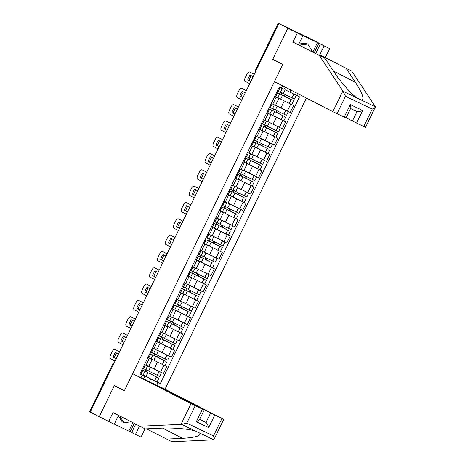<?xml version="1.0" encoding="UTF-8"?>
<svg xmlns="http://www.w3.org/2000/svg" width="465" height="465" viewBox="0 0 465 465"><rect width="100%" height="100%" fill="white"/><g stroke="black" fill="none" stroke-linecap="round" stroke-linejoin="round"><path stroke-width="0.7" d="M312.823 52.127L317.461 42.577L299.076 33.817L302.86 35.759L298.489 44.756L325.058 58.41L334.149 72.104C340.31 81.689 351.807 94.628 357.254 98.109L375.424 106.811L365.548 127.311L363.764 126.486L372.221 109.066C374.337 108.159 375.4 107.409 375.424 106.811L351.871 71.255L325.308 57.602L329.673 48.604L308.917 37.973L278.215 23.25L255.413 70.744A2.325 2.093 117.2 0 0 255.209 72.354M210.593 413.036L214.778 415.088L208.686 427.643C207.809 424.888 206.919 423.156 206.024 422.452L210.593 413.036L152.195 383.021L165.034 389.17L306.406 98.034M302.86 35.759L287.829 28.231L320.216 43.745L278.872 23.628L90.233 412.112L99.196 416.716L114.28 385.648L118.017 387.438M350.726 108.223L346.007 117.953L332.859 111.635L274.46 81.613L282.79 64.461L272.746 59.299L287.829 28.231L272.693 59.404L282.737 64.565L124.37 390.705L114.332 385.543L99.196 416.716L114.221 424.243L118.511 415.408M278.872 23.628L278.419 23.36M90.245 412.083L89.576 411.734L112.588 364.351L89.78 411.845M148.841 366.281L163.436 373.529L166.79 366.623L151.044 358.782M149.37 358.283L146.016 365.182L148.759 366.455L152.107 359.555L147.905 357.579M146.016 365.182L144.551 364.484M163.976 365.176L166.79 366.623M150.265 358.591L152.107 359.555M169.44 356.289L156.757 349.976L171.364 357.213L174.712 350.308L158.966 342.467M153.154 348.488L156.682 350.139L160.036 343.234L155.827 341.264M171.899 348.86L174.712 350.308M158.187 342.269L160.036 343.234M164.691 333.643L179.287 340.892L182.635 333.992L166.889 326.151M160.402 331.847L164.604 333.824L167.958 326.918L163.75 324.942M179.821 332.545L182.635 333.992M166.11 325.953L167.958 326.918M185.285 323.657L172.608 317.339L187.209 324.576L190.563 317.671L174.811 309.829M168.998 315.857L172.527 317.502L175.88 310.603L171.672 308.626M187.744 316.229L190.563 317.671M174.032 309.638L175.88 310.603M180.536 301.012L195.131 308.26L198.485 301.355L182.733 293.514M176.247 299.21L180.449 301.186L183.803 294.281L179.6 292.311M195.666 299.908L198.485 301.355M181.96 293.316L183.803 294.281M188.459 284.69L203.054 291.944L206.408 285.039L190.662 277.198M184.849 283.22L188.377 284.871L191.725 277.965L187.523 275.989M203.594 283.592L206.408 285.039M189.883 277.001L191.725 277.965M196.381 268.375L210.976 275.623L214.33 268.718L198.584 260.877M192.772 266.904L196.3 268.549L199.648 261.65L195.445 259.673M211.517 267.276L214.33 268.718M197.805 260.685L199.648 261.65M216.981 258.383L204.298 252.071L218.905 259.307L222.253 252.402L206.506 244.561M200.694 250.583L204.222 252.233L207.576 245.328L203.368 243.358M219.439 250.955L222.253 252.402M205.728 244.363L207.576 245.328M212.232 235.738L226.827 242.992L230.175 236.086L214.429 228.245M208.616 234.267L212.145 235.918L215.498 229.013L211.29 227.036M227.362 234.639L230.175 236.086M213.65 228.048L215.498 229.013M232.826 225.752L220.148 219.434L234.749 226.67L238.103 219.765L222.351 211.924M215.865 217.626L220.067 219.596L223.421 212.697L219.213 210.721M235.284 218.323L238.103 219.765M221.573 211.732L223.421 212.697M240.748 209.436L228.071 203.118L242.672 210.354L246.026 203.449L230.274 195.608M224.461 201.63L227.99 203.281L231.343 196.375L227.141 194.405M243.207 202.002L246.026 203.449M229.501 195.41L231.343 196.375M235.999 186.785L250.594 194.039L253.948 187.133L238.202 179.292M232.39 185.314L235.918 186.965L239.266 180.06L235.063 178.083M251.135 185.686L253.948 187.133M237.423 179.095L239.266 180.06M256.599 176.799L243.916 170.481L258.517 177.717L261.871 170.818L246.125 162.971M240.312 168.998L243.84 170.643L247.188 163.744L242.986 161.768M259.057 169.37L261.871 170.818M245.346 162.779L247.188 163.744M251.85 154.153L266.439 161.402L269.793 154.496L254.047 146.655M247.554 152.357L251.763 154.328L255.116 147.422L250.908 145.452M266.98 153.049L269.793 154.496M253.268 146.458L255.116 147.422M272.444 144.162L259.766 137.849L274.367 145.086L277.715 138.181L261.969 130.34M256.157 136.361L259.685 138.012L263.039 131.107L258.831 129.131M274.902 136.733L277.715 138.181M261.191 130.142L263.039 131.107M267.695 121.516L282.29 128.764L285.644 121.865L269.892 114.018M263.405 119.72L267.608 121.691L270.961 114.791L266.753 112.815M282.825 120.418L285.644 121.865M269.113 113.826L270.961 114.791M275.617 105.2L290.212 112.449L293.566 105.543L277.814 97.702M272.002 103.724L275.53 105.375L278.884 98.47L274.681 96.499M290.747 104.096L293.566 105.543M277.041 97.511L278.884 98.47M149.3 381.765L150.654 378.975L143.121 375.104M142.342 374.906L144.801 376.168L143.499 378.853M140.912 377.615L142.18 374.999L144.801 376.168M285.155 87.112L284.069 89.356L279.233 87.124L139.959 373.936L142.18 374.999M281.447 88.187L282.61 85.804M298.257 93.843L297.315 95.784L289.922 92.163L290.933 90.082M150.654 378.975L160.262 383.66L299.53 96.848L297.315 95.784M158.042 382.596L156.775 385.212M276.431 61.194L272.693 59.404M295.542 94.918L289.922 92.163M156.054 381.498L160.262 383.66M144.551 364.49L145.231 364.81M142.918 370.384L144.917 371.396L142.918 370.384M147.574 365.926L145.731 369.722L142.685 368.327M147.26 365.775L144.539 364.508M144.917 371.396L143.063 375.214L140.017 373.819M145.65 369.698L144.941 371.151L156.467 376.987L150.794 373.959L151.509 372.488M158.92 378.144L157.065 381.963L148.469 377.795L145.952 376.493L147.806 372.674M161.518 372.61L159.733 376.47L151.137 372.302L148.62 371L150.474 367.181L150.916 367.362L148.835 366.292M161.588 372.651L150.474 367.181M150.294 371.878L149.567 373.372L157.559 377.481L149.707 373.633M119.546 351.743L114.971 349.395A3.488 1.517 -64.4 0 0 114.954 349.384A3.488 1.517 -64.4 0 0 112.094 351.836L110.624 354.871A3.488 1.517 115.6 0 0 110.449 358.701L115.024 361.055M118.453 353.993L115.43 352.435A7.208 3.139 -64.4 0 0 113.094 357.248L116.116 358.806M148.637 370.965L145.83 369.518M145.975 376.458L143.162 375.011M152.026 367.914L160.227 371.994M149.736 373.575L146.167 371.744L146.963 370.105M119.563 351.709L116.198 349.982A3.488 1.517 -64.4 0 0 116.18 349.971A3.488 1.517 -64.4 0 0 116.163 349.965M116.634 353.057A7.208 3.139 -64.4 0 0 114.32 357.835L116.134 358.771M149.567 373.372L150.794 373.959M144.941 371.151L146.167 371.744M114.32 357.835L113.094 357.248M146.481 428.846L171.969 441.75L213.412 439.838L213.912 439.599L223.741 419.354L165.034 389.17M166.4 439.082L182.501 438.338C195.643 437.519 201.368 435.752 199.688 433.049L195.573 431.078C189.476 428.945 172.399 427.492 161.256 428.16L145.156 428.904L113.018 412.583L108.647 421.575M135.687 424.231L131.682 432.479L135.466 434.42L139.471 426.178M135.466 434.42L141.035 437.088L145.039 428.846M132.647 373.657L191.051 403.678L204.199 409.996L145.493 379.806L132.647 373.657L124.318 390.809L114.28 385.648M114.291 424.097L130.171 431.752L134.193 423.47M131.682 432.479L130.171 431.752M195.236 405.724L186.779 423.144L181.519 424.342L139.581 426.236M214.778 415.088L223.741 419.354M199.636 419.389L206.024 422.452L199.723 419.209M128.822 431.061L132.845 422.772M199.322 419.238C199.857 419.773 198.857 420.598 196.317 421.714L202.409 409.165M199.688 433.049L213.743 439.78C214.185 439.425 214.103 438.146 213.499 435.943L221.956 418.529M332.859 111.635L342.885 90.983L345.501 96.267L337.044 113.681M325.058 58.41L292.921 42.088L297.286 33.091M342.885 90.983L319.484 55.742M298.489 44.756L292.921 42.088M363.764 126.486L352.406 120.993L356.992 111.588L350.587 108.519L356.975 111.583C358.067 111.885 359.968 111.524 362.683 110.496L356.585 123.045M346.1 117.755L352.406 120.993M317.461 42.577L329.673 48.604M325.308 57.602L319.734 54.934L324.105 45.936M351.871 71.255L319.734 54.934M361.369 100.08C364.624 99.539 362.636 93.61 355.394 82.282L346.303 68.588M320.321 43.995L315.665 53.585M314.171 52.818L318.81 43.268M344.216 117.122L350.314 104.567C351.017 107.235 351.005 108.502 350.273 108.368M131.008 421.831L123.899 422.702L122.097 421.772L118.36 415.716M123.899 422.702L119.819 416.076M298.856 44.001L305.958 43.129L307.76 44.059L312.689 52.057M299.175 45.111L307.76 44.059M149.852 353.569L151.48 354.417L149.806 353.662M149.8 353.685L152.84 355.08L149.864 353.545M155.496 349.604L153.653 353.406L150.608 352.011M155.182 349.459L152.462 348.192M152.84 355.08L150.986 358.899L147.946 357.498M153.572 353.377L152.863 354.836L164.389 360.671L158.716 357.643L159.431 356.173M166.842 361.828L164.988 365.641L156.391 361.474L153.88 360.177L155.729 356.359M169.51 356.335L167.656 360.154L159.059 355.987L156.542 354.685L158.396 350.866M158.216 355.562L157.49 357.05L165.482 361.166L157.629 357.318M127.468 335.428L122.894 333.074A3.488 1.517 -64.4 0 0 122.876 333.068A3.488 1.517 -64.4 0 0 120.017 335.521L118.546 338.549A3.488 1.517 115.6 0 0 118.372 342.385L122.946 344.734M126.375 337.677L123.353 336.119A7.208 3.139 -64.4 0 0 121.016 340.932L124.039 342.49M156.56 354.644L153.752 353.202M153.898 360.137L151.084 358.695M159.948 351.598L168.15 355.673M157.658 357.26L154.089 355.423L154.886 353.784M127.486 335.393L124.12 333.661A3.488 1.517 -64.4 0 0 124.103 333.655A3.488 1.517 -64.4 0 0 124.085 333.649M124.556 336.741A7.208 3.139 -64.4 0 0 122.243 341.519L124.056 342.455M157.49 357.05L158.716 357.643M152.863 354.836L154.089 355.423M122.243 341.519L121.016 340.932M163.105 333.143L161.076 332.173M158.763 337.747L160.768 338.758L158.763 337.747M163.424 333.289L161.576 337.084L158.536 335.689M160.768 338.758L158.914 342.577L155.868 341.182M161.494 337.061L160.785 338.52L172.16 344.28L166.644 341.322L167.354 339.851M174.77 345.507L172.916 349.325L164.314 345.158L161.803 343.856L163.657 340.043M177.363 339.973L175.578 343.833L166.981 339.665L164.465 338.369L166.319 334.55L166.766 334.73L164.686 333.661M177.432 340.02L166.319 334.55M166.139 339.247L165.412 340.735L173.41 344.85L165.552 340.996M135.391 319.106L130.816 316.758A3.488 1.517 -64.4 0 0 130.799 316.746A3.488 1.517 -64.4 0 0 127.945 319.199L126.468 322.233A3.488 1.517 115.6 0 0 126.294 326.064L130.874 328.418M134.298 321.356L131.275 319.804A7.208 3.139 -64.4 0 0 128.939 324.617L131.961 326.168M164.488 338.328L161.675 336.887M161.82 343.821L159.007 342.374M167.871 335.282L176.072 339.357M165.581 340.938L162.018 339.107L162.808 337.468M135.408 319.077L132.043 317.345A3.488 1.517 -64.4 0 0 132.025 317.339A3.488 1.517 -64.4 0 0 132.008 317.328M132.478 320.42A7.208 3.139 -64.4 0 0 130.165 325.204L131.979 326.134M165.412 340.735L166.644 341.322M160.785 338.52L162.018 339.107M130.165 325.204L128.939 324.617M165.697 320.931L167.33 321.78L165.65 321.03M165.645 321.048L168.69 322.443L165.709 320.914M171.347 316.973L169.498 320.769L166.458 319.374M171.027 316.822L168.313 315.555M168.69 322.443L166.836 326.261L163.79 324.866M169.417 320.745L168.714 322.204L180.234 328.034L174.567 325.006L175.282 323.535M182.693 329.191L180.839 333.01L172.236 328.842L169.725 327.54L171.579 323.721M185.355 323.698L183.501 327.517L174.904 323.349L172.393 322.047L174.247 318.229M174.061 322.925L173.34 324.419L181.333 328.528L173.474 324.68M143.313 302.791L138.739 300.442A3.488 1.517 -64.4 0 0 138.721 300.431A3.488 1.517 -64.4 0 0 135.867 302.884L134.391 305.918A3.488 1.517 115.6 0 0 134.222 309.748L138.797 312.102M142.226 305.04L139.198 303.482A7.208 3.139 -64.4 0 0 136.861 308.295L139.889 309.853M172.41 322.013L169.597 320.565M169.742 327.505L166.935 326.058M175.799 318.961L183.995 323.041M173.503 324.622L169.94 322.791L170.736 321.152M143.33 302.756L139.965 301.029A3.488 1.517 -64.4 0 0 139.953 301.018A3.488 1.517 -64.4 0 0 139.936 301.012M140.401 304.104A7.208 3.139 -64.4 0 0 138.088 308.882L139.901 309.818M173.34 324.419L174.567 325.006M168.714 322.204L169.94 322.791M138.088 308.882L136.861 308.295M178.949 300.506L176.921 299.536M173.567 304.732L176.613 306.127L173.579 304.709M179.269 300.657L177.427 304.453L174.381 303.058M176.613 306.127L174.759 309.946L171.713 308.545M177.339 304.424L176.636 305.883L188.156 311.719L182.489 308.69L183.204 307.22M190.615 312.875L188.761 316.688L180.158 312.521L177.647 311.225L179.502 307.406M193.208 307.336L191.429 311.201L182.826 307.034L180.315 305.732L182.17 301.913L182.611 302.093L180.53 301.024M193.283 307.382L182.17 301.913M181.984 306.609L181.263 308.097L189.255 312.213L181.397 308.365M151.241 286.475L146.661 284.121A3.488 1.517 -64.4 0 0 146.649 284.115A3.488 1.517 -64.4 0 0 143.79 286.568L142.313 289.596A3.488 1.517 115.6 0 0 142.145 293.432L146.719 295.781M150.149 288.724L147.12 287.167A7.208 3.139 -64.4 0 0 144.784 291.979L147.812 293.537M180.333 305.691L177.525 304.25M177.665 311.184L174.857 309.742M183.721 302.645L191.923 306.72M181.426 308.307L177.863 306.47L178.659 304.831M147.893 284.708A3.488 1.517 -64.4 0 0 147.876 284.702A3.488 1.517 -64.4 0 0 147.858 284.696L151.253 286.44M148.323 287.788A7.208 3.139 -64.4 0 0 146.01 292.566L147.829 293.502M181.263 308.097L182.489 308.69M176.636 305.883L177.863 306.47M146.01 292.566L144.784 291.979M181.548 288.294L183.175 289.149L181.501 288.393M181.49 288.41L184.535 289.805L181.559 288.277M187.192 284.336L185.349 288.131L182.303 286.736M186.878 284.191L184.157 282.923M184.535 289.805L182.681 293.624L179.635 292.229M185.268 288.108L184.559 289.567L196.079 295.397L190.412 292.369L191.127 290.898M198.538 296.554L196.683 300.373L188.087 296.205L185.57 294.903L187.424 291.09M201.136 291.02L199.351 294.88L190.749 290.712L188.238 289.416L190.092 285.597L190.534 285.777L188.453 284.708M201.206 291.067L190.092 285.597M189.906 290.294L189.185 291.782L197.177 295.897L189.319 292.043M159.164 270.153L154.589 267.805A3.488 1.517 -64.4 0 0 154.572 267.794A3.488 1.517 -64.4 0 0 151.712 270.246L150.242 273.281A3.488 1.517 115.6 0 0 150.067 277.111L154.642 279.465M158.071 272.403L155.043 270.851A7.208 3.139 -64.4 0 0 152.706 275.664L155.734 277.216M188.255 289.375L185.448 287.934M185.587 294.868L182.78 293.421M191.644 286.33L199.845 290.404M189.348 291.985L185.785 290.154L186.581 288.515M159.181 270.124L155.816 268.392A3.488 1.517 -64.4 0 0 155.798 268.386A3.488 1.517 -64.4 0 0 155.781 268.375M156.252 271.467A7.208 3.139 -64.4 0 0 153.938 276.251L155.752 277.181M189.185 291.782L190.412 292.369M184.559 289.567L185.785 290.154M153.938 276.251L152.706 275.664M189.47 271.979L191.098 272.827L189.424 272.077M189.412 272.095L192.458 273.49L189.482 271.961M195.114 268.02L193.271 271.816L190.226 270.421M194.8 267.869L192.08 266.602M192.458 273.49L190.604 277.309L187.558 275.914M193.19 271.793L192.481 273.251L204.007 279.081L198.334 276.053L199.049 274.582M206.46 280.238L204.606 284.057L196.009 279.889L193.492 278.587L195.346 274.769M209.058 274.705L207.274 278.564L198.671 274.397L196.16 273.094L198.014 269.276L198.456 269.456L196.375 268.386M209.128 274.745L198.014 269.276M197.834 273.972L197.108 275.466L205.1 279.575L197.247 275.728M167.086 253.838L162.512 251.489A3.488 1.517 -64.4 0 0 162.494 251.478A3.488 1.517 -64.4 0 0 159.635 253.931L158.164 256.965A3.488 1.517 115.6 0 0 157.99 260.795L162.564 263.149M165.993 256.087L162.971 254.535A7.208 3.139 -64.4 0 0 160.634 259.342L163.657 260.9M196.178 273.06L193.37 271.612M193.516 278.552L190.702 277.105M199.566 270.014L207.768 274.088M197.27 275.669L193.707 273.839L194.504 272.199M167.104 253.803L163.738 252.077A3.488 1.517 -64.4 0 0 163.721 252.065A3.488 1.517 -64.4 0 0 163.703 252.059L162.494 251.478M164.174 255.151A7.208 3.139 -64.4 0 0 161.861 259.929L163.674 260.865M197.108 275.466L198.334 276.053M192.481 273.251L193.707 273.839M161.861 259.929L160.634 259.342M197.393 255.663L199.02 256.511L197.346 255.756M197.34 255.779L200.38 257.174L197.404 255.64M203.036 251.705L201.194 255.5L198.148 254.105M202.723 251.553L200.002 250.286M200.38 257.174L198.526 260.993L195.486 259.592M201.113 255.471L200.403 256.93L211.93 262.766L206.257 259.737L206.972 258.267M214.382 263.922L212.528 267.735L203.932 263.568L201.421 262.272L203.269 258.453M217.05 258.43L215.196 262.248L206.6 258.081L204.083 256.779L205.937 252.96M205.757 257.656L205.03 259.144L213.022 263.26L205.17 259.412M175.009 237.522L170.434 235.168A3.488 1.517 -64.4 0 0 170.417 235.162A3.488 1.517 -64.4 0 0 167.557 237.615L166.086 240.649A3.488 1.517 115.6 0 0 165.912 244.48L170.486 246.828M173.916 239.771L170.893 238.214A7.208 3.139 -64.4 0 0 168.557 243.026L171.579 244.584M204.1 256.738L201.293 255.297M201.438 262.231L198.625 260.789M207.489 253.692L215.69 257.767M205.199 259.354L201.63 257.517L202.426 255.878M175.026 237.487L171.661 235.755A3.488 1.517 -64.4 0 0 171.643 235.749A3.488 1.517 -64.4 0 0 171.626 235.743M172.096 238.836A7.208 3.139 -64.4 0 0 169.783 243.614L171.597 244.549M205.03 259.144L206.257 259.737M200.403 256.93L201.63 257.517M169.783 243.614L168.557 243.026M205.315 239.347L208.308 240.853L205.327 239.324M210.965 235.383L209.116 239.179L206.071 237.784M210.645 235.238L207.925 233.971M208.308 240.853L206.454 244.671L203.408 243.276M209.035 239.155L208.326 240.614L219.701 246.374L214.185 243.416L214.894 241.945M222.311 247.601L220.457 251.42L211.854 247.252L209.343 245.95L211.197 242.137M224.903 242.067L223.119 245.927L214.522 241.759L212.005 240.463L213.859 236.644L214.307 236.825L212.226 235.755M224.973 242.114L213.859 236.644M213.679 241.341L212.953 242.829L220.951 246.944L213.092 243.09M182.931 221.206L178.357 218.852A3.488 1.517 -64.4 0 0 178.339 218.841A3.488 1.517 -64.4 0 0 175.485 221.294L174.009 224.328A3.488 1.517 115.6 0 0 173.834 228.158L178.415 230.512M181.838 223.45L178.816 221.898A7.208 3.139 -64.4 0 0 176.479 226.711L179.502 228.263M212.028 240.422L209.215 238.981M209.36 245.915L206.547 244.468M215.411 237.377L223.613 241.451M213.121 243.032L209.558 241.201L210.349 239.562M182.948 221.171L179.583 219.439A3.488 1.517 -64.4 0 0 179.566 219.434A3.488 1.517 -64.4 0 0 179.548 219.422M180.019 222.514A7.208 3.139 -64.4 0 0 177.706 227.298L179.519 228.228M212.953 242.829L214.185 243.416M208.326 240.614L209.558 241.201M177.706 227.298L176.479 226.711M215.859 217.632L216.539 217.951M213.237 223.026L214.871 223.874L213.191 223.124M213.185 223.142L216.231 224.537L213.249 223.008M218.887 219.067L217.039 222.863L213.999 221.468M218.567 218.916L215.853 217.649M216.231 224.537L214.377 228.356L211.331 226.961M216.957 222.84L216.254 224.299L227.774 230.129L222.107 227.1L222.822 225.63M230.233 231.285L228.379 235.104L219.776 230.936L217.265 229.634L219.12 225.816M232.895 225.792L231.041 229.611L222.444 225.444L219.933 224.142L221.788 220.329M221.602 225.019L220.881 226.513L228.873 230.623L221.015 226.775M190.853 204.885L186.279 202.537A3.488 1.517 -64.4 0 0 186.262 202.525A3.488 1.517 -64.4 0 0 183.408 204.978L181.931 208.012A3.488 1.517 115.6 0 0 181.763 211.842L186.337 214.196M189.767 207.134L186.738 205.582A7.208 3.139 -64.4 0 0 184.402 210.389L187.43 211.947M219.951 224.107L217.138 222.659M217.283 229.6L214.475 228.152M223.34 221.061L231.535 225.136M221.044 226.717L217.481 224.886L218.277 223.246M190.871 204.85L187.505 203.124A3.488 1.517 -64.4 0 0 187.494 203.112A3.488 1.517 -64.4 0 0 187.476 203.106L186.262 202.525M187.941 206.198A7.208 3.139 -64.4 0 0 185.628 210.976L187.442 211.912M220.881 226.513L222.107 227.1M216.254 224.299L217.481 224.886M185.628 210.976L184.402 210.389M221.166 206.71L222.793 207.559L221.119 206.803M221.108 206.826L224.153 208.221L221.171 206.687M226.81 202.752L224.967 206.547L221.921 205.152M226.49 202.601L223.775 201.333M224.153 208.221L222.299 212.04L219.253 210.639M224.88 206.518L224.177 207.977L235.697 213.813L230.03 210.785L230.745 209.314M238.156 214.97L236.301 218.788L227.699 214.615L225.188 213.319L227.042 209.5M240.824 209.477L238.969 213.296L230.367 209.128L227.856 207.826L229.71 204.007M229.524 208.704L228.803 210.197L236.795 214.307L228.937 210.459M198.782 188.569L194.201 186.215A3.488 1.517 -64.4 0 0 194.19 186.209A3.488 1.517 -64.4 0 0 191.33 188.662L189.854 191.696A3.488 1.517 115.6 0 0 189.685 195.527L194.26 197.875M197.689 190.819L194.661 189.261A7.208 3.139 -64.4 0 0 192.324 194.074L195.352 195.631M227.873 207.785L225.066 206.344M225.205 213.278L222.398 211.837M231.262 204.74L239.463 208.814M228.966 210.401L225.403 208.564L226.199 206.925M198.793 188.534L195.434 186.802A3.488 1.517 -64.4 0 0 195.416 186.796A3.488 1.517 -64.4 0 0 195.399 186.791M195.864 189.883A7.208 3.139 -64.4 0 0 193.55 194.661L195.37 195.596M228.803 210.197L230.03 210.785M224.177 207.977L225.403 208.564M193.55 194.661L192.324 194.074M229.088 190.394L230.716 191.243L229.042 190.487M229.03 190.505L232.076 191.9L229.1 190.371M234.732 186.43L232.889 190.226L229.844 188.831M234.418 186.285L231.698 185.018M232.076 191.9L230.222 195.719L227.176 194.324M232.808 190.202L232.099 191.661L243.619 197.491L237.952 194.463L238.667 192.992M246.078 198.648L244.224 202.467L235.627 198.299L233.11 196.997L234.965 193.184M248.676 193.115L246.892 196.974L238.289 192.806L235.778 191.51L237.632 187.691L238.074 187.872L235.993 186.802M248.746 193.161L237.632 187.691M237.446 192.388L236.726 193.876L244.718 197.991L236.859 194.138M206.704 172.253L202.13 169.899A3.488 1.517 -64.4 0 0 202.112 169.888A3.488 1.517 -64.4 0 0 199.253 172.341L197.782 175.375A3.488 1.517 115.6 0 0 197.608 179.211L202.182 181.559M205.611 174.497L202.583 172.945A7.208 3.139 -64.4 0 0 200.246 177.758L203.275 179.31M235.796 191.47L232.988 190.028M233.128 196.962L230.32 195.515M239.184 188.424L247.386 192.498M236.888 194.079L233.325 192.248L234.122 190.609M206.722 172.219L203.356 170.486A3.488 1.517 -64.4 0 0 203.339 170.481A3.488 1.517 -64.4 0 0 203.321 170.469M203.792 173.561A7.208 3.139 -64.4 0 0 201.479 178.345L203.292 179.275M236.726 193.876L237.952 194.463M232.099 191.661L233.325 192.248M201.479 178.345L200.246 177.758M237.011 174.073L238.638 174.921L236.964 174.172M236.952 174.189L239.998 175.584L237.022 174.055M242.654 170.114L240.812 173.91L237.766 172.515M242.341 169.963L239.62 168.696M239.998 175.584L238.144 179.403L235.098 178.008M240.731 173.887L240.021 175.346L251.548 181.176L245.875 178.147L246.59 176.677M254 182.332L252.146 186.151L243.55 181.984L241.033 180.682L242.887 176.863M256.668 176.84L254.814 180.658L246.212 176.491L243.701 175.189L245.555 171.376M245.375 176.066L244.648 177.56L252.64 181.67L244.788 177.822M214.627 155.932L210.052 153.584A3.488 1.517 -64.4 0 0 210.035 153.572A3.488 1.517 -64.4 0 0 207.175 156.025L205.704 159.059A3.488 1.517 115.6 0 0 205.53 162.89L210.104 165.244M213.534 158.181L210.511 156.629A7.208 3.139 -64.4 0 0 208.175 161.436L211.197 162.994M243.718 175.154L240.911 173.707M241.056 180.647L238.243 179.199M247.107 172.108L255.308 176.183M244.811 177.764L241.248 175.933L242.044 174.294M214.644 155.897L211.279 154.171A3.488 1.517 -64.4 0 0 211.261 154.159A3.488 1.517 -64.4 0 0 211.244 154.153L210.035 153.572M211.715 157.246A7.208 3.139 -64.4 0 0 209.401 162.029L211.215 162.959M244.648 177.56L245.875 178.147M240.021 175.346L241.248 175.933M209.401 162.029L208.175 161.436M250.263 153.648L248.234 152.677M244.933 157.757L246.56 158.606L244.886 157.85M244.881 157.873L247.921 159.268L244.945 157.734M250.577 153.799L248.734 157.594L245.689 156.199M247.921 159.268L246.066 163.087L243.026 161.692M248.653 157.571L247.944 159.024L259.47 164.86L253.797 161.832L254.512 160.361M261.923 166.017L260.069 169.835L251.472 165.662L248.961 164.366L250.809 160.547M264.521 160.483L262.737 164.343L254.14 160.175L251.623 158.873L253.477 155.054L253.919 155.234L251.838 154.165M264.591 160.524L253.477 155.054M253.297 159.751L252.571 161.245L260.563 165.354L252.71 161.506M222.549 139.616L217.975 137.262A3.488 1.517 -64.4 0 0 217.957 137.256A3.488 1.517 -64.4 0 0 215.097 139.709L213.627 142.743A3.488 1.517 115.6 0 0 213.452 146.574L218.027 148.922M221.456 141.866L218.434 140.308A7.208 3.139 -64.4 0 0 216.097 145.121L219.12 146.678M251.641 158.832L248.833 157.391M248.978 164.325L246.165 162.884M255.029 155.787L263.231 159.861M252.739 161.448L249.17 159.611L249.967 157.972M222.566 139.581L219.201 137.849A3.488 1.517 -64.4 0 0 219.184 137.843A3.488 1.517 -64.4 0 0 219.166 137.838M219.637 140.93A7.208 3.139 -64.4 0 0 217.324 145.708L219.137 146.644M252.571 161.245L253.797 161.832M247.944 159.024L249.17 159.611M217.324 145.708L216.097 145.121M252.855 141.441L254.489 142.29L252.809 141.534M252.803 141.552L255.843 142.947L252.867 141.418M258.505 137.477L256.657 141.279L253.611 139.878M258.185 137.332L255.465 136.065M255.843 142.947L253.995 146.766L250.949 145.371M256.575 141.25L255.866 142.709L267.241 148.469L261.725 145.51L262.434 144.04M269.845 149.695L267.997 153.514L259.394 149.346L256.883 148.044L258.738 144.231M272.513 144.208L270.659 148.021L262.062 143.854L259.546 142.557L261.4 138.739M261.22 143.435L260.493 144.923L268.491 149.038L260.632 145.185M230.471 123.301L225.897 120.947A3.488 1.517 -64.4 0 0 225.88 120.935A3.488 1.517 -64.4 0 0 223.026 123.388L221.549 126.422A3.488 1.517 115.6 0 0 221.375 130.258L225.955 132.606M229.379 125.544L226.356 123.992A7.208 3.139 -64.4 0 0 224.02 128.805L227.042 130.357M259.569 142.517L256.756 141.075M256.901 148.01L254.088 146.562M262.952 139.471L271.153 143.546M260.662 145.127L257.099 143.296L257.889 141.656M230.489 123.266L227.123 121.534A3.488 1.517 -64.4 0 0 227.106 121.528A3.488 1.517 -64.4 0 0 227.089 121.516M227.559 124.608A7.208 3.139 -64.4 0 0 225.246 129.392L227.06 130.322M260.493 144.923L261.725 145.51M255.866 142.709L257.099 143.296M225.246 129.392L224.02 128.805M266.108 121.01L264.079 120.046M261.766 125.62L263.771 126.631L261.766 125.62M266.428 121.162L264.579 124.957L261.539 123.562M263.771 126.631L261.917 130.45L258.871 129.055M264.498 124.934L263.795 126.393L275.315 132.223L269.648 129.194L270.363 127.724M277.774 133.379L275.919 137.198L267.317 133.031L264.806 131.729L266.66 127.91M280.366 127.846L278.582 131.705L269.985 127.538L267.474 126.236L269.328 122.423L269.77 122.603L267.689 121.534M280.436 127.887L269.328 122.423M269.142 127.114L268.421 128.607L276.413 132.717L268.555 128.869M238.394 106.979L233.819 104.631A3.488 1.517 -64.4 0 0 233.802 104.619A3.488 1.517 -64.4 0 0 230.948 107.072L229.472 110.106A3.488 1.517 115.6 0 0 229.303 113.937L233.878 116.291M237.307 109.228L234.279 107.677A7.208 3.139 -64.4 0 0 231.942 112.484L234.97 114.041M267.491 126.201L264.678 124.754M264.823 131.694L262.016 130.247M270.874 123.155L279.076 127.23M268.584 128.811L265.021 126.98L265.817 125.341M235.046 105.218A3.488 1.517 -64.4 0 0 235.034 105.206A3.488 1.517 -64.4 0 0 235.017 105.2L238.411 106.944M235.482 108.293A7.208 3.139 -64.4 0 0 233.168 113.076L234.982 114.006M268.421 128.607L269.648 129.194M263.795 126.393L265.021 126.98M233.168 113.076L231.942 112.484M268.706 108.804L270.334 109.653L268.66 108.897M268.648 108.92L271.694 110.315L268.712 108.781M274.35 104.846L272.507 108.641L269.462 107.246M274.03 104.695L271.316 103.428M271.694 110.315L269.84 114.134L266.794 112.739M272.42 108.618L271.717 110.071L283.237 115.907L277.57 112.879L278.285 111.408M285.696 117.064L283.842 120.883L275.239 116.709L272.728 115.413L274.582 111.594M288.288 111.53L286.51 115.39L277.907 111.222L275.396 109.92L277.25 106.101L277.692 106.282L275.611 105.212M288.364 111.571L277.25 106.101M277.064 110.798L276.344 112.292L284.336 116.401L276.477 112.553M246.322 90.663L241.742 88.309A3.488 1.517 -64.4 0 0 241.73 88.303A3.488 1.517 -64.4 0 0 238.87 90.756L237.394 93.791A3.488 1.517 115.6 0 0 237.226 97.621L241.8 99.975M245.229 92.913L242.201 91.355A7.208 3.139 -64.4 0 0 239.864 96.168L242.893 97.726M275.414 109.885L272.606 108.438M272.746 115.372L269.938 113.931M278.802 106.834L287.004 110.908M276.506 112.495L272.943 110.658L273.74 109.019M246.334 90.629L242.974 88.896A3.488 1.517 -64.4 0 0 242.957 88.891A3.488 1.517 -64.4 0 0 242.939 88.885M243.404 91.977A7.208 3.139 -64.4 0 0 241.091 96.755L242.91 97.691M276.344 112.292L277.57 112.879M271.717 110.071L272.943 110.658M241.091 96.755L239.864 96.168M276.629 92.489L278.256 93.337L276.582 92.582M276.57 92.599L279.616 93.994L276.634 92.465M282.261 88.548L280.43 92.326L277.384 90.925M279.616 93.994L277.762 97.813L274.716 96.418M280.349 92.297L279.639 93.756L291.16 99.586L285.493 96.557L286.207 95.087M293.618 100.742L291.764 104.561L283.168 100.394L280.651 99.097L282.505 95.278M296.275 95.278L294.432 99.068L285.83 94.901L283.319 93.605L285.173 89.786M284.987 94.482L284.266 95.97L292.258 100.085L284.4 96.232M254.245 74.348L249.67 71.994A3.488 1.517 -64.4 0 0 249.653 71.988A3.488 1.517 -64.4 0 0 246.793 74.435L245.322 77.469A3.488 1.517 115.6 0 0 245.148 81.305L249.722 83.653M253.152 76.591L250.124 75.039A7.208 3.139 -64.4 0 0 247.787 79.852L250.815 81.404M283.336 93.564L280.529 92.122M280.668 99.057L277.861 97.609M286.725 90.518L293.909 94.116M284.429 96.174L280.866 94.343L281.662 92.704M254.262 74.313L250.897 72.581A3.488 1.517 -64.4 0 0 250.879 72.575A3.488 1.517 -64.4 0 0 250.862 72.563L249.653 71.988M251.333 75.656A7.208 3.139 -64.4 0 0 249.019 80.439L250.833 81.369M284.266 95.97L285.493 96.557M279.639 93.756L280.866 94.343M249.019 80.439L247.787 79.852M284.272 101.021L280.918 107.921M276.35 117.337L272.996 124.242M268.421 133.653L265.073 140.558M260.499 149.974L257.145 156.874M252.576 166.29L249.223 173.195M244.654 182.606L241.3 189.511M236.732 198.927L233.378 205.826M228.809 215.243L225.455 222.148M220.881 231.558L217.533 238.464M212.958 247.88L209.605 254.779M205.036 264.196L201.682 271.101M197.114 280.511L193.76 287.417M189.191 296.833L185.837 303.732M181.269 313.148L177.915 320.054M173.34 329.464L169.992 336.369M165.418 345.786L162.064 352.685M157.495 362.101L154.142 369.007M268.218 113.518L264.87 120.423M260.295 129.834L256.947 136.739M252.373 146.155L249.019 153.055M244.451 162.471L241.097 169.376M236.528 178.787L233.174 185.692M228.606 195.102L225.252 202.008M220.677 211.424L217.329 218.329M212.755 227.74L209.407 234.645M204.833 244.055L201.479 250.961M196.91 260.377L193.556 267.282M188.988 276.692L185.634 283.598M181.065 293.008L177.711 299.913M173.137 309.33L169.789 316.229M165.215 325.645L161.867 332.551M157.292 341.961L153.938 348.866M276.146 97.202L272.792 104.102M282.761 120.482L279.407 127.387M274.838 136.803L271.484 143.702M266.916 153.119L263.562 160.024M258.993 169.434L255.64 176.34M251.065 185.75L247.717 192.655M243.143 202.072L239.795 208.977M235.22 218.387L231.866 225.293M227.298 234.703L223.944 241.608M219.375 251.024L216.022 257.93M211.453 267.34L208.099 274.245M203.525 283.656L200.177 290.561M195.602 299.977L192.254 306.883M187.68 316.293L184.326 323.198M179.757 332.609L176.404 339.514M171.835 348.93L168.481 355.83M163.913 365.246L160.559 372.151M290.683 104.166L287.335 111.071M113.931 363.305A2.325 2.093 117.2 0 0 112.792 364.461L113.257 364.7M255.878 70.982L255.209 70.633A2.325 2.325 0 0 0 255.134 72.505M145.347 364.891L143.493 368.71M142.679 370.384L140.825 374.203M142.778 370.431L140.924 374.249M156.316 376.912L154.461 380.73M156.467 376.987L154.613 380.806M159.129 371.494L157.275 375.313M145.446 364.938L143.592 368.757M158.983 371.425L157.129 375.238M195.573 431.078L181.519 424.342M186.779 423.144L213.499 435.943M208.686 427.643L196.317 421.714M181.025 424.324L191.051 403.678M162.593 428.108L182.501 438.338M343.199 91.373L357.254 98.109M372.221 109.066L345.501 96.267M350.314 104.567L362.683 110.496M333.399 70.976L355.394 82.282M153.27 348.576L151.416 352.389M150.602 354.063L148.748 357.881M150.707 354.115L148.852 357.934M164.238 360.596L162.384 364.415M164.389 360.671L162.535 364.484M167.051 355.179L165.203 358.997M153.369 348.622L151.514 352.441M166.906 355.103L165.052 358.922M124.12 333.661L122.894 333.074M161.192 332.254L159.338 336.073M158.524 337.747L156.67 341.566M158.629 337.793L156.775 341.612M172.16 344.28L170.306 348.099M172.312 344.35L170.457 348.169M174.98 338.857L173.125 342.676M161.297 332.306L159.443 336.119M174.828 338.787L172.974 342.606M169.115 315.938L167.261 319.757M166.447 321.431L164.593 325.25M166.551 321.478L164.697 325.297M180.083 327.959L178.229 331.777M180.234 328.034L178.38 331.853M182.902 322.541L181.048 326.36M169.219 315.985L167.365 319.804M182.751 322.472L180.897 326.285M177.037 299.623L175.183 303.442M174.369 305.11L172.521 308.929M174.474 305.162L172.62 308.981M188.005 311.643L186.151 315.462M188.156 311.719L186.302 315.532M190.824 306.226L188.97 310.045M177.142 299.669L175.288 303.488M190.673 306.15L188.819 309.969M184.96 283.301L183.105 287.12M182.297 288.794L180.443 292.613M182.396 288.841L180.542 292.659M195.934 295.327L194.079 299.146M196.079 295.397L194.225 299.216M198.747 289.904L196.893 293.723M185.064 283.354L183.21 287.167M198.596 289.834L196.742 293.653M192.888 266.986L191.034 270.804M190.22 272.478L188.366 276.297M190.319 272.525L188.465 276.344M203.856 279.006L202.002 282.825M204.007 279.081L202.153 282.9M206.669 273.589L204.815 277.407M192.987 267.032L191.132 270.851M206.524 273.519L204.67 277.332M163.738 252.077L162.512 251.489M200.81 250.67L198.956 254.489M198.142 256.157L196.288 259.976M198.247 256.209L196.393 260.028M211.778 262.69L209.924 266.509M211.93 262.766L210.075 266.579M214.592 257.273L212.743 261.092M200.909 250.716L199.055 254.535M214.446 257.197L212.592 261.016M208.733 234.348L206.879 238.167M206.065 239.841L204.211 243.66M206.169 239.888L204.315 243.707M219.701 246.374L217.847 250.193M219.852 246.444L217.998 250.263M222.52 240.951L220.666 244.77M208.832 234.401L206.983 238.22M222.369 240.882L220.515 244.7M179.583 219.439L178.357 218.852M216.655 218.033L214.801 221.852M213.987 223.526L212.133 227.344M214.092 223.572L212.238 227.391M227.623 230.053L225.769 233.872M227.774 230.129L225.92 233.947M230.442 224.636L228.588 228.455M216.76 218.079L214.906 221.898M230.291 224.566L228.437 228.385M187.505 203.124L186.279 202.537M224.578 201.717L222.723 205.536M221.91 207.204L220.055 211.023M222.014 207.256L220.16 211.075M235.546 213.737L233.692 217.556M235.697 213.813L233.843 217.626M238.365 208.32L236.511 212.139M224.682 201.764L222.828 205.582M238.214 208.244L236.359 212.063M232.5 185.395L230.646 189.214M229.838 190.888L227.984 194.707M229.937 190.935L228.083 194.754M243.474 197.422L241.62 201.24M243.619 197.491L241.765 201.31M246.287 192.004L244.433 195.817M232.605 185.448L230.75 189.267M246.136 191.929L244.282 195.748M240.428 169.08L238.574 172.899M237.76 174.573L235.906 178.391M237.859 174.619L236.005 178.438M251.396 181.1L249.542 184.919M251.548 181.176L249.693 184.994M254.21 175.683L252.356 179.502M240.527 169.126L238.673 172.945M254.064 175.613L252.21 179.432M211.279 154.171L210.052 153.584M248.351 152.764L246.496 156.583M245.683 158.251L243.829 162.07M245.787 158.303L243.933 162.122M259.319 164.784L257.465 168.603M259.47 164.86L257.616 168.673M262.132 159.367L260.284 163.186M248.45 152.811L246.595 156.629M261.987 159.292L260.133 163.11M256.273 136.443L254.419 140.261M253.605 141.935L251.751 145.754M253.71 141.982L251.856 145.801M267.241 148.469L265.387 152.288M267.392 148.538L265.538 152.357M270.06 143.051L268.206 146.864M256.372 136.495L254.524 140.314M269.909 142.976L268.055 146.795M227.123 121.534L225.897 120.947M264.196 120.127L262.341 123.946M261.528 125.62L259.673 129.439M261.632 125.666L259.778 129.485M275.164 132.147L273.31 135.966M275.315 132.223L273.461 136.042M277.983 126.73L276.129 130.549M264.3 120.173L262.446 123.992M277.832 126.66L275.978 130.479M272.118 103.811L270.264 107.63M269.45 109.304L267.596 113.117M269.555 109.351L267.701 113.169M283.086 115.832L281.232 119.65M283.237 115.907L281.383 119.72M285.905 110.414L284.051 114.233M272.223 103.858L270.368 107.677M285.754 110.339L283.9 114.158M280.035 87.507L278.186 91.309M277.378 92.983L275.524 96.801M277.477 93.029L275.623 96.848M291.014 99.516L289.16 103.335M291.16 99.586L289.306 103.404M293.828 94.099L291.974 97.912M280.139 87.559L278.291 91.361M293.677 94.023L291.822 97.842M250.897 72.581L249.67 71.994M255.209 70.633L278.215 23.25M114.012 363.136A2.325 2.325 0 0 0 112.588 364.351M204.199 409.996L199.473 419.721M124.103 333.655L122.876 333.068M179.566 219.434L178.339 218.841M227.106 121.528L225.88 120.935"/></g></svg>
